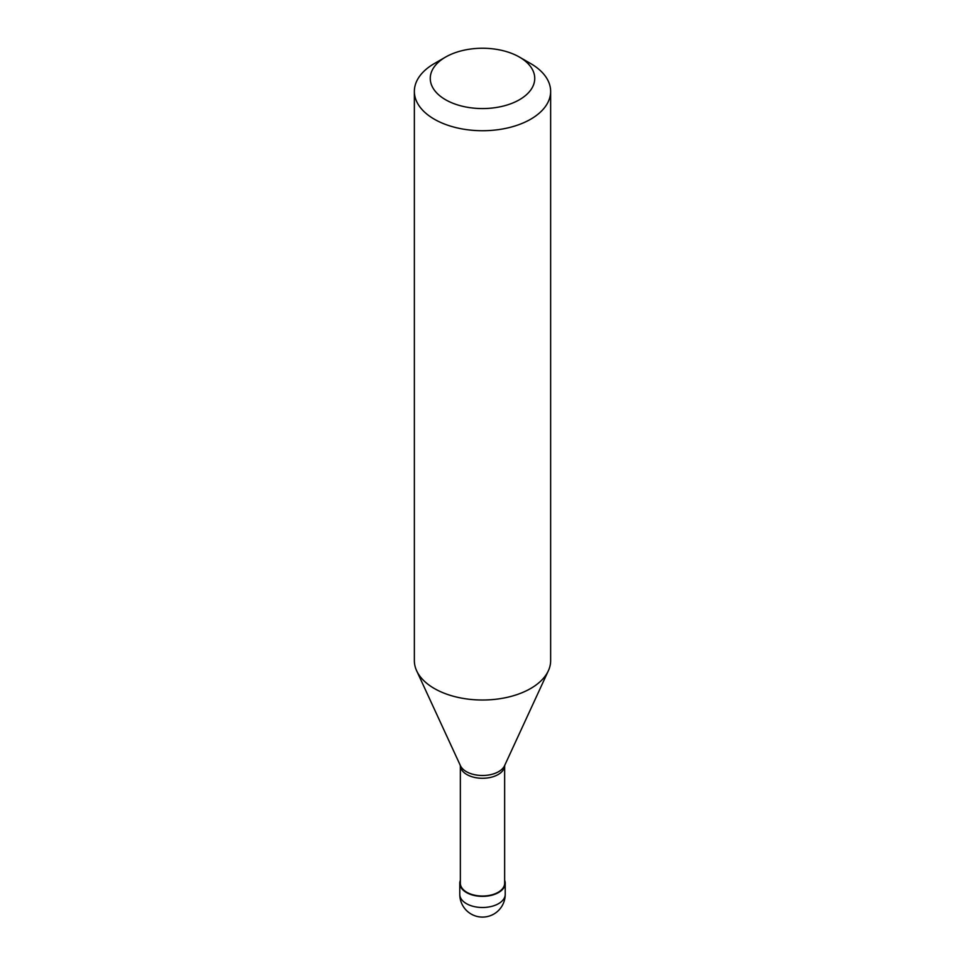 <?xml version="1.0" encoding="UTF-8"?>
<svg xmlns="http://www.w3.org/2000/svg" width="965" height="965" viewBox="0 0 965 965"><rect width="100%" height="100%" fill="white"/><g stroke="black" fill="none" stroke-linecap="round" stroke-linejoin="round"><path stroke-width="1.45" d="M460.353 880.345A22.714 13.112 0 0 0 459.786 883.252A22.714 13.112 0 0 0 473.803 895.375A22.714 13.112 0 0 0 498.555 892.529A22.714 13.112 180 0 0 505.214 883.252A22.714 13.112 180 0 0 504.647 880.345M460.353 765.957L460.353 883.252A22.147 12.786 0 0 0 474.02 895.062A22.147 12.786 0 0 0 498.157 892.299A22.147 12.786 180 0 0 504.647 883.252L504.647 765.957M460.076 764.811L460.401 766.282A22.147 12.786 0 0 0 474.659 777.452A22.147 12.786 0 0 0 498.157 774.533A22.147 12.786 180 0 0 504.599 766.282L504.924 764.811M416.663 670.808L460.438 765.703A22.834 13.184 0 0 0 476.577 775.04A22.834 13.184 0 0 0 498.64 771.638A22.834 13.184 180 0 0 504.562 765.703L548.337 670.808A68.141 39.336 180 0 1 530.678 688.491A68.141 39.336 0 0 1 464.816 698.672A68.141 39.336 0 0 1 416.663 670.808A68.141 39.336 0 0 1 414.359 660.675L414.359 91.386A68.141 39.336 0 0 0 456.421 127.73A68.141 39.336 0 0 0 530.678 119.214A68.141 39.336 180 0 0 550.641 91.386A68.141 39.336 180 0 0 530.678 63.569L519.435 57.08A52.243 30.156 180 0 1 519.435 99.733A52.243 30.156 0 0 1 445.565 99.733A52.243 30.156 0 0 1 445.565 57.08L445.565 57.08A52.243 30.156 180 0 1 519.435 57.08M434.322 63.569L445.565 57.08L434.322 63.569A68.141 39.336 0 0 0 414.359 91.386M550.641 91.386L550.641 660.675A68.141 39.336 180 0 1 548.337 670.808M505.214 894.386A22.714 22.714 0 0 1 493.851 914.048A22.714 22.714 0 0 1 459.786 894.386A22.714 13.112 0 0 0 473.803 906.497A22.714 13.112 0 0 0 498.555 903.65A22.714 13.112 180 0 0 505.214 894.386L505.214 883.252M459.786 894.386L459.786 883.252"/></g></svg>
